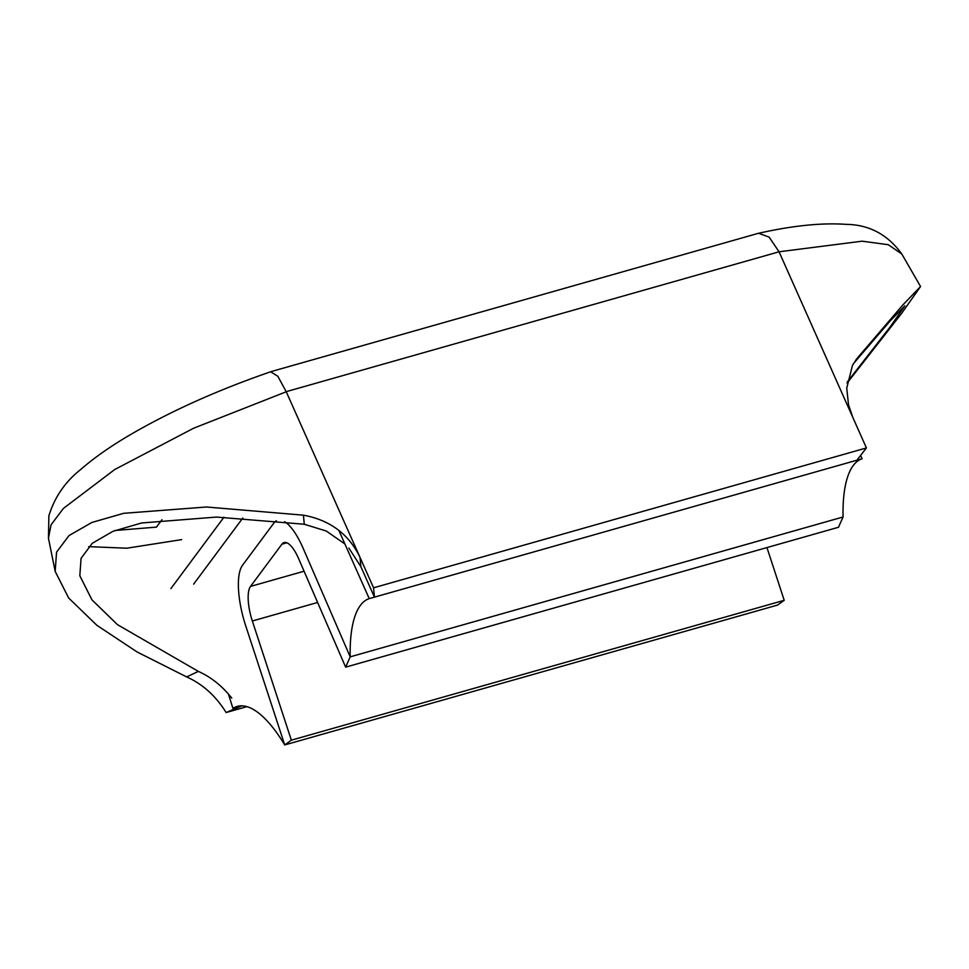 <?xml version="1.0" encoding="UTF-8"?>
<svg xmlns="http://www.w3.org/2000/svg" width="969" height="969" viewBox="0 0 969 969"><rect width="100%" height="100%" fill="white"/><g stroke="black" fill="none" stroke-linecap="round" stroke-linejoin="round"><path stroke-width="1.45" d="M847.088 383.118L901.521 313.508L920.55 286.521L902.539 305.283L857.468 357.936L852.502 365.301L846.736 388.133L848.529 404.824L852.865 417.518L866.419 447.944L373.562 587.808L374.446 597.146L856.887 460.227L866.419 447.944M228.381 693.961L232.948 708.363L241.802 705.844L226.128 712.542L246.889 706.655M270.969 371.672C217.819 389.998 170.726 411.135 129.664 435.093C110.175 446.539 93.811 458.046 80.597 469.59C65.189 481.775 54.615 497.182 48.874 515.823L48.45 538.183L51.054 524.81L63.409 508.41L114.79 469.493L193.643 428.213L286.255 391.767L360.008 557.381C348.913 534.185 330.054 520.111 303.418 515.169L206.494 507.005L123.644 513.316L91.849 522.473L69.005 535.578L56.565 552.148L55.172 571.371L68.642 597.994L96.961 625.368L137.259 652.052L186.666 676.919C202.703 684.114 215.857 695.996 226.128 712.542M231.773 698.116C222.192 685.991 211.06 677.089 198.379 671.408M348.852 548.03L360.892 566.72L374.446 597.146M186.666 676.919L198.366 671.408L117.467 624.654L91.946 599.847L79.821 575.756L81.069 558.326L92.285 543.27L112.913 531.339L141.571 522.981L216.45 517.071L304.278 524.253L326.262 531.024L344.903 543.972M360.892 566.72L360.008 557.381L373.562 587.808M853.35 363.775L890.208 320.896L904.816 305.853L890.136 326.928L847.221 382.077M181.688 539.612L126.794 548.212L88.676 546.637M286.255 391.767L277.849 376.299L270.654 371.781M286.206 391.67L779.064 251.795L769.144 237.126L758.57 233.25L271.114 371.587M779.064 251.795L862.131 241.184L888.282 244.709L901.812 254.011L920.55 286.521M779.112 251.904L852.865 417.518M273.912 523.018A54.325 18.072 74.2 0 1 276.335 520.765A54.325 18.072 74.2 0 0 273.912 523.018L242.529 565.242L273.912 523.018M284.704 521.71A54.325 18.072 74.2 0 1 303.2 548.418L350.197 656.849L303.2 548.418A54.325 18.072 74.2 0 0 284.704 521.71M232.948 708.363A137.029 45.567 74.2 0 1 237.187 706.425A137.029 45.567 74.2 0 1 284.716 744.943L245.702 625.768A54.325 18.072 74.2 0 1 242.529 565.242A54.325 18.072 74.2 0 0 245.702 625.768L284.716 744.943L291.354 740.183L252.34 620.996L317.614 602.476M304.072 571.213L250.523 586.415A31.044 10.32 -105.8 0 0 252.34 620.996M250.523 586.415L281.906 544.19L286.824 542.797M860.617 455.43L862.095 458.749A132.571 44.089 -105.8 0 0 843.054 516.986L350.197 656.849L345.642 667.144L298.646 558.701A31.044 10.32 -105.8 0 0 284.111 542.567A31.044 10.32 -105.8 0 0 281.906 544.19M345.642 667.144L838.5 527.269L843.054 516.986L350.197 656.849A132.571 44.089 74.2 0 1 369.237 598.624L338.859 530.418M777.574 605.068L284.716 744.943L777.574 605.068L784.212 600.308L291.354 740.183M766.951 547.582L784.212 600.308M193.655 584.125L242.807 518.003M369.237 598.624L862.095 458.749M223.948 517.216L170.883 588.607M161.944 519.711L156.445 527.124L115.032 530.491M855.457 360.529L857.468 357.936M303.418 515.169L304.278 524.253M758.933 233.202C792.896 225.595 821.942 222.652 846.07 224.36C869.096 224.626 887.677 234.51 901.812 254.011M48.45 538.183L55.172 571.371"/></g></svg>
